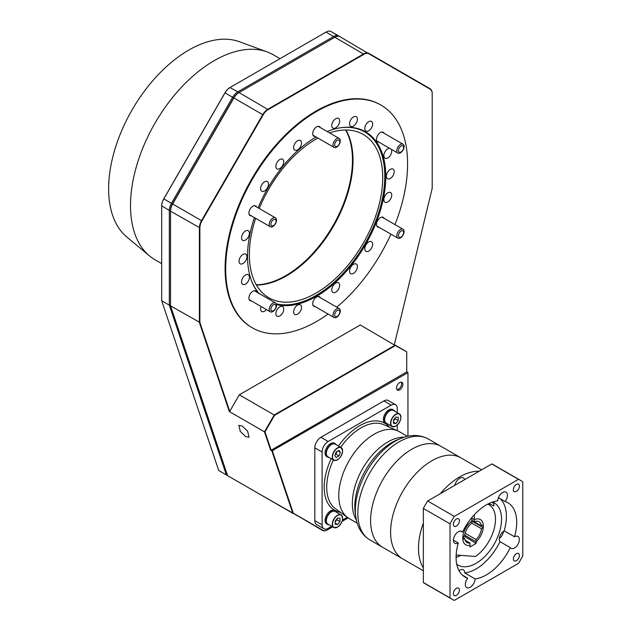 <?xml version="1.0" encoding="UTF-8"?>
<svg xmlns="http://www.w3.org/2000/svg" width="632" height="632" viewBox="0 0 632 632"><rect width="100%" height="100%" fill="white"/><g stroke="black" fill="none" stroke-linecap="round" stroke-linejoin="round"><path stroke-width="0.95" d="M245.493 240.057A5.569 3.215 120 0 0 249.134 235.151A5.569 3.215 120 0 0 248.281 230.688A5.569 3.215 120 0 0 245.493 230.957A5.569 3.215 120 0 0 241.851 235.87A5.569 3.215 120 0 0 242.704 240.334A5.569 3.215 120 0 0 245.493 240.057M256.497 206.909A5.569 3.215 120 0 0 255.636 205.921A5.569 3.215 120 0 0 252.847 206.198A5.569 3.215 120 0 0 249.213 211.112A5.569 3.215 120 0 0 250.067 215.575A5.569 3.215 120 0 0 251.346 215.82M264.555 190.927A5.569 3.215 120 0 0 268.197 186.013A5.569 3.215 120 0 0 267.344 181.55A5.569 3.215 120 0 0 264.555 181.826A5.569 3.215 120 0 0 260.913 186.732A5.569 3.215 120 0 0 261.767 191.196A5.569 3.215 120 0 0 264.555 190.927M279.81 168.602A5.569 3.215 120 0 0 283.452 163.688A5.569 3.215 120 0 0 282.599 159.225A5.569 3.215 120 0 0 279.81 159.501A5.569 3.215 120 0 0 276.168 164.407A5.569 3.215 120 0 0 277.029 168.878A5.569 3.215 120 0 0 279.81 168.602M297.577 149.847A5.569 3.215 120 0 0 301.219 144.933A5.569 3.215 120 0 0 300.366 140.47A5.569 3.215 120 0 0 297.577 140.746A5.569 3.215 120 0 0 293.935 145.652A5.569 3.215 120 0 0 294.788 150.124A5.569 3.215 120 0 0 297.577 149.847M320.29 127.553A5.569 3.215 120 0 0 319.429 126.558A5.569 3.215 120 0 0 316.64 126.835A5.569 3.215 120 0 0 313.006 131.748A5.569 3.215 120 0 0 313.859 136.212A5.569 3.215 120 0 0 315.147 136.465M335.711 127.83A5.569 3.215 120 0 0 339.352 122.916A5.569 3.215 120 0 0 338.491 118.453A5.569 3.215 120 0 0 335.711 118.729A5.569 3.215 120 0 0 332.069 123.643A5.569 3.215 120 0 0 332.922 128.106A5.569 3.215 120 0 0 335.711 127.83M353.478 126.068A5.569 3.215 120 0 0 357.112 121.162A5.569 3.215 120 0 0 356.258 116.691A5.569 3.215 120 0 0 353.478 116.967A5.569 3.215 120 0 0 349.836 121.881A5.569 3.215 120 0 0 350.689 126.345A5.569 3.215 120 0 0 353.478 126.068M368.733 130.777A5.569 3.215 120 0 0 372.374 125.871A5.569 3.215 120 0 0 371.513 121.399A5.569 3.215 120 0 0 368.733 121.676A5.569 3.215 120 0 0 365.091 126.59A5.569 3.215 120 0 0 365.944 131.053A5.569 3.215 120 0 0 368.733 130.777M384.082 133.249A5.569 3.215 120 0 0 383.221 132.262A5.569 3.215 120 0 0 380.44 132.538A5.569 3.215 120 0 0 376.798 137.444A5.569 3.215 120 0 0 377.652 141.916A5.569 3.215 120 0 0 378.939 142.16M389.51 148.267A5.569 3.215 120 0 0 387.795 148.804A5.569 3.215 120 0 0 384.153 153.71A5.569 3.215 120 0 0 385.007 158.182A5.569 3.215 120 0 0 387.795 157.905A5.569 3.215 120 0 0 391.342 149.326M390.307 178.469A5.569 3.215 120 0 0 393.949 173.555A5.569 3.215 120 0 0 393.088 169.092A5.569 3.215 120 0 0 390.307 169.368A5.569 3.215 120 0 0 386.666 174.282A5.569 3.215 120 0 0 387.519 178.745A5.569 3.215 120 0 0 390.307 178.469M387.795 201.932A5.569 3.215 120 0 0 391.437 197.018A5.569 3.215 120 0 0 390.584 192.555A5.569 3.215 120 0 0 387.795 192.831A5.569 3.215 120 0 0 384.153 197.745A5.569 3.215 120 0 0 385.007 202.208A5.569 3.215 120 0 0 387.795 201.932M384.082 218.309A5.569 3.215 120 0 0 383.221 217.321A5.569 3.215 120 0 0 380.44 217.598A5.569 3.215 120 0 0 376.798 222.504A5.569 3.215 120 0 0 377.652 226.967A5.569 3.215 120 0 0 378.939 227.22M368.733 251.07A5.569 3.215 120 0 0 372.374 246.156A5.569 3.215 120 0 0 371.513 241.693A5.569 3.215 120 0 0 368.733 241.969A5.569 3.215 120 0 0 365.091 246.883A5.569 3.215 120 0 0 365.944 251.346A5.569 3.215 120 0 0 368.733 251.07M353.478 273.395A5.569 3.215 120 0 0 357.112 268.482A5.569 3.215 120 0 0 356.258 264.018A5.569 3.215 120 0 0 353.478 264.295A5.569 3.215 120 0 0 349.836 269.208A5.569 3.215 120 0 0 350.689 273.672A5.569 3.215 120 0 0 353.478 273.395M242.98 263.528A5.569 3.215 120 0 0 246.622 258.614A5.569 3.215 120 0 0 245.769 254.151A5.569 3.215 120 0 0 242.98 254.427A5.569 3.215 120 0 0 239.338 259.333A5.569 3.215 120 0 0 240.192 263.805A5.569 3.215 120 0 0 242.98 263.528M245.493 284.092A5.569 3.215 120 0 0 249.134 279.178A5.569 3.215 120 0 0 248.281 274.715A5.569 3.215 120 0 0 245.493 274.991A5.569 3.215 120 0 0 241.851 279.897A5.569 3.215 120 0 0 242.704 284.368A5.569 3.215 120 0 0 245.493 284.092M256.497 291.968A5.569 3.215 120 0 0 255.636 290.981A5.569 3.215 120 0 0 252.847 291.257A5.569 3.215 120 0 0 249.213 296.163A5.569 3.215 120 0 0 250.067 300.635A5.569 3.215 120 0 0 251.346 300.879M261.087 306.504A5.569 3.215 120 0 0 261.767 311.489A5.569 3.215 120 0 0 264.555 311.213A5.569 3.215 120 0 0 266.428 309.585M279.81 315.921A5.569 3.215 120 0 0 283.452 311.015A5.569 3.215 120 0 0 282.599 306.544A5.569 3.215 120 0 0 279.81 306.82A5.569 3.215 120 0 0 276.168 311.734A5.569 3.215 120 0 0 277.029 316.197A5.569 3.215 120 0 0 279.81 315.921M297.577 314.159A5.569 3.215 120 0 0 301.219 309.253A5.569 3.215 120 0 0 300.366 304.79A5.569 3.215 120 0 0 297.577 305.058A5.569 3.215 120 0 0 293.935 309.972A5.569 3.215 120 0 0 294.788 314.436A5.569 3.215 120 0 0 297.577 314.159M335.711 292.15A5.569 3.215 120 0 0 339.352 287.236A5.569 3.215 120 0 0 338.491 282.773A5.569 3.215 120 0 0 335.711 283.049A5.569 3.215 120 0 0 332.069 287.963A5.569 3.215 120 0 0 332.922 292.426A5.569 3.215 120 0 0 335.711 292.15M320.29 297.664A5.569 3.215 120 0 0 319.429 296.677A5.569 3.215 120 0 0 316.64 296.953A5.569 3.215 120 0 0 313.006 301.867A5.569 3.215 120 0 0 313.859 306.33A5.569 3.215 120 0 0 315.147 306.575M276.445 304.577A97.747 56.43 120 0 0 316.64 296.25A97.747 56.43 120 0 0 380.496 210.124A97.747 56.43 120 0 0 365.517 131.796A97.747 56.43 120 0 0 327.139 131.503M394.968 224.589A128.612 74.252 120 0 0 380.946 105.07A128.612 74.252 120 0 0 316.64 111.437A128.612 74.252 120 0 0 232.623 224.771A128.612 74.252 120 0 0 252.342 327.826A128.612 74.252 120 0 0 316.64 321.459A128.612 74.252 120 0 0 328.055 314.033M380.946 105.07L380.338 104.715A128.612 74.252 120 0 0 316.04 111.09A128.612 74.252 120 0 0 232.015 224.415A128.612 74.252 120 0 0 251.733 327.479L252.342 327.826M396.951 389.581A4.456 2.575 120 0 0 398.492 389.154A4.456 2.575 120 0 0 401.241 382.147M399.701 382.573A4.456 2.575 -60 0 1 401.928 382.352A4.456 2.575 -60 0 1 402.616 385.923A4.456 2.575 -60 0 1 399.701 389.849A4.456 2.575 -60 0 1 397.473 390.07A4.456 2.575 -60 0 1 396.793 386.5A4.456 2.575 -60 0 1 399.701 382.573M242.19 426.047L238.849 425.368L240.326 431.514L245.737 436.601L249.079 437.281L247.602 431.127L242.19 426.047M170.529 210.472L169.321 210.472L161.681 205.787A9.946 5.743 -60 0 1 163.743 198.851L224.953 92.825A9.946 5.743 -60 0 1 229.93 87.572L237.814 91.845L333.641 36.522A10.286 5.941 -60 0 1 338.784 36.008L331.144 31.6A10.286 5.941 120 0 0 326.001 32.114L230.174 87.437A10.286 5.941 120 0 0 225.024 92.865L163.814 198.89A10.286 5.941 120 0 0 161.681 206.064L161.681 300.729L218.727 470.532L226.367 474.948L169.321 305.145L169.321 210.472A10.286 5.941 -60 0 1 171.454 203.307L232.663 97.273A10.286 5.941 -60 0 1 237.814 91.845L238.414 92.896A9.433 5.443 120 0 0 233.698 97.873L172.489 203.899A9.433 5.443 120 0 0 170.529 210.472L170.529 211.175L170.529 210.472A9.433 5.443 -60 0 1 172.489 203.899L233.698 97.873A9.433 5.443 -60 0 1 238.414 92.896L239.022 92.549A10.286 5.941 120 0 0 233.88 97.976L172.662 204.002A10.286 5.941 120 0 0 170.529 211.175L170.529 305.841L227.583 475.643L292.813 513.31L271.855 450.924L407.948 372.627L406.732 371.648M395.356 345.593L360.295 324.959L239.283 394.818L274.201 414.987L395.213 345.119L406.732 351.771L395.356 345.593L274.549 415.343L264.99 431.901L271.144 450.213L406.732 371.932L406.732 352.166M272.353 450.916L293.272 513.176L322.747 530.193A9.946 5.743 120 0 0 327.716 529.703L332.653 526.851M342.054 521.424L348.137 517.916M407.948 436.222L407.948 372.627M229.305 411.543L199.388 322.502L199.388 227.836A10.286 5.941 -60 0 1 201.521 220.663L262.738 114.637A10.286 5.941 -60 0 1 267.881 109.21L363.708 53.878A10.286 5.941 -60 0 1 368.851 53.372L430.068 88.717A10.286 5.941 -60 0 1 432.201 93.425L432.201 93.702A9.946 5.743 120 0 0 430.139 89.151L368.922 53.807A9.946 5.743 120 0 0 363.953 54.305L268.126 109.628A9.946 5.743 120 0 0 263.149 114.874L201.932 220.908A9.946 5.743 120 0 0 199.878 227.836L199.878 322.462L229.74 411.353L229.305 411.543L264.468 431.846L274.201 414.987L274.549 415.343M338.823 36.293L331.144 31.6L339.992 36.711A10.286 5.941 120 0 0 334.849 37.217L239.022 92.549L268.126 109.628M199.878 322.462L170.529 305.841M271.144 450.213L271.855 450.924M270.646 450.221L264.468 431.846L264.99 431.901M327.479 529.837L327.479 529.837A10.286 5.941 -60 0 1 322.328 530.351L293.272 513.176M239.283 394.818L229.74 411.353M394.368 344.63L432.201 188.328L432.201 93.702M336.801 307.199A128.612 74.252 120 0 0 390.924 234.14M316.047 136.986A97.747 56.43 120 0 0 258.093 207.833M254.427 217.598A97.747 56.43 120 0 0 258.448 293.098M368.922 53.807L339.992 36.711M257.145 492.715A10.286 5.941 120 0 1 257.098 492.691L322.747 530.193M161.681 300.729L169.321 305.145L170.529 305.035M255.928 492.012A10.286 5.941 -60 0 1 255.881 491.988L226.367 474.948L227.259 474.687M255.881 491.988L248.242 487.58A10.286 5.941 120 0 0 248.265 487.588L255.881 491.988L248.242 487.58M256.268 284.771A94.397 54.502 120 0 0 285.727 275.671A94.397 54.502 120 0 0 345.625 130.002M280 58.665L273.332 54.818A118.318 68.311 120 0 0 267.162 51.927A118.318 68.311 120 0 0 214.169 60.672A118.318 68.311 120 0 0 138.566 159.572A118.318 68.311 120 0 0 149.429 255.849A118.318 68.311 120 0 0 155.014 259.752L161.681 263.607M267.162 51.927L239.441 41.736A113.262 65.388 120 0 0 188.723 50.11A113.262 65.388 120 0 0 116.343 144.783A113.262 65.388 120 0 0 126.74 236.945L149.429 255.849M344.709 202.469A8.832 5.096 120 0 0 343.65 205.218M276.216 303.802A97.225 56.137 120 0 0 316.04 295.484A97.225 56.137 120 0 0 384.785 176.399A97.225 56.137 120 0 0 375.574 142.026A97.225 56.137 120 0 0 339.795 127.885M251.52 280.782A97.225 56.137 120 0 0 256.497 290.167A97.225 56.137 120 0 0 259.12 293.485M365.027 131.519A97.747 56.43 -60 0 1 375.527 141.426A97.747 56.43 -60 0 1 384.785 175.98A97.747 56.43 -60 0 1 384.785 176.194M255.644 218.301A94.31 54.455 120 0 0 258.283 287.947A94.31 54.455 120 0 0 268.884 297.775A94.31 54.455 120 0 0 356.638 253.748A94.31 54.455 120 0 0 373.788 144.246A94.31 54.455 120 0 0 363.195 134.419A94.31 54.455 120 0 0 329.533 132.894M256.426 285.04A94.31 54.455 120 0 0 333.491 226.169A94.31 54.455 120 0 0 345.941 130.002M315.858 295.586A97.747 56.43 -60 0 1 315.676 295.689A97.747 56.43 -60 0 1 276.366 304.221M317.888 138.053A94.31 54.455 120 0 0 259.254 208.505M407.395 436.341L399.321 431.68A50.157 28.961 120 0 0 397.718 430.866A50.157 28.961 120 0 0 374.239 434.168A50.157 28.961 120 0 0 341.904 476.947A50.157 28.961 120 0 0 347.655 517.576A50.157 28.961 120 0 0 349.164 518.556L357.238 523.217M401.13 438.316A56.295 32.501 120 0 0 395.174 441.239A56.295 32.501 120 0 0 355.816 516.81L355.224 512.623A52.164 30.115 120 0 1 391.69 442.605A52.164 30.115 120 0 1 397.212 439.896L401.13 438.316C410.958 434.342 419.996 434.555 428.227 438.964L440.978 446.326A58.302 33.662 120 0 0 411.827 449.218A58.302 33.662 120 0 0 373.741 500.591A58.302 33.662 120 0 0 382.676 547.312L423.345 570.791M331.689 526.29L328.166 528.32A8.572 4.953 -60 0 1 323.876 528.747A8.572 4.953 -60 0 1 322.099 524.821L322.099 452.014A8.572 4.953 -60 0 1 328.166 441.515L391.216 405.112A8.572 4.953 -60 0 1 395.506 404.685A8.572 4.953 -60 0 1 397.275 408.612L397.275 412.68M397.275 425.107L397.275 430.676M347.268 517.292L342.449 520.081M323.876 528.747L316.6 524.552A8.572 4.953 -60 0 1 314.823 520.626L314.823 447.819A8.572 4.953 -60 0 1 320.89 437.312L383.94 400.909A8.572 4.953 -60 0 1 388.23 400.49L395.506 404.685M463.604 536.236L463.967 536.442L462.79 537.121L463.967 536.023L476.094 543.441L470.026 546.949L470.026 545.298A14.575 8.414 -60 0 1 465.776 544.8A14.575 8.414 -60 0 1 463.327 533.898A14.575 8.414 -60 0 1 471.851 521.052L471.851 517.568M474.277 514.796L474.277 519.654L471.851 518.256L474.277 519.654A14.575 8.414 -60 0 1 480.352 519.551A14.575 8.414 -60 0 1 476.094 541.798L476.094 539.578A12 6.928 120 0 0 481.466 528.723L483.298 527.665A14.575 8.414 120 0 1 476.094 541.798L464.71 535.225L476.094 541.798L476.094 543.441M456.154 555.038L475.572 556.468A31.726 18.312 120 0 0 494.232 528.502A31.726 18.312 120 0 0 488.923 504.699A31.726 18.312 120 0 0 487.762 504.123M488.923 504.699L487.841 504.083M465.136 540.249L470.026 543.078A12 6.928 120 0 1 467.056 542.572A12 6.928 120 0 1 464.662 538.424L462.774 537.334M471.851 523.17A12 6.928 120 0 0 464.662 535.62L462.829 536.687A14.575 8.414 120 0 1 471.851 521.052L471.851 523.17L481.466 528.723M464.662 538.424L462.829 539.483A14.575 8.414 120 0 0 465.776 544.8A14.575 8.414 120 0 0 470.026 545.298L470.026 543.078M471.851 521.052L483.298 527.665M481.466 525.927L483.298 524.868A14.575 8.414 120 0 0 480.352 519.551A14.575 8.414 120 0 0 474.277 519.654L474.277 521.771L471.851 520.373L481.466 525.927A12 6.928 120 0 0 479.064 521.779A12 6.928 120 0 0 474.277 521.771M465.136 533.25L476.094 539.578M464.646 479.625A7.292 4.211 120 0 0 463.367 477.911A7.292 4.211 120 0 0 459.725 478.266A7.292 4.211 120 0 0 454.795 485.313M431.838 460.768A58.302 33.662 120 0 0 393.744 512.141A58.302 33.662 120 0 0 402.687 558.862A58.302 33.662 120 0 1 396.13 505.181A58.302 33.662 120 0 1 460.989 457.884A58.302 33.662 120 0 0 431.838 460.768M479.127 471.267A58.302 33.662 120 0 0 459.725 476.868A58.302 33.662 120 0 0 440.322 493.671M423.345 523.075A58.302 33.662 120 0 0 423.345 567.876M519.441 555.449A4.29 2.473 120 0 0 518.548 553.49A4.29 2.473 120 0 0 515.246 554.635A4.29 2.473 120 0 0 513.374 558.949A4.29 2.473 120 0 0 514.266 560.916A4.29 2.473 120 0 0 517.568 559.762A4.29 2.473 120 0 0 519.441 555.449M519.441 486.15A4.29 2.473 120 0 0 518.548 484.183A4.29 2.473 120 0 0 515.246 485.337A4.29 2.473 120 0 0 513.374 489.65A4.29 2.473 120 0 0 514.266 491.609A4.29 2.473 120 0 0 517.568 490.464A4.29 2.473 120 0 0 519.441 486.15M459.424 520.8A4.29 2.473 120 0 0 458.532 518.832A4.29 2.473 120 0 0 455.23 519.986A4.29 2.473 120 0 0 453.357 524.299A4.29 2.473 120 0 0 454.25 526.259A4.29 2.473 120 0 0 457.552 525.113A4.29 2.473 120 0 0 459.424 520.8M459.424 590.098A4.29 2.473 120 0 0 458.532 588.139A4.29 2.473 120 0 0 455.23 589.285A4.29 2.473 120 0 0 453.357 593.598A4.29 2.473 120 0 0 454.25 595.565A4.29 2.473 120 0 0 457.552 594.412A4.29 2.473 120 0 0 459.424 590.098M492.178 502.179L493.726 503.791L494.011 505.948L488.797 503.593M505.055 501.516A6.857 3.958 120 0 0 506.05 492.138A6.857 3.958 120 0 0 502.614 492.478A6.857 3.958 120 0 0 497.763 500.86A42.873 24.751 120 0 0 462.506 532.128A6.857 3.958 120 0 0 461.739 531.425A6.857 3.958 120 0 0 458.311 531.765A6.857 3.958 120 0 0 453.831 537.808A6.857 3.958 120 0 0 454.882 543.307A6.857 3.958 120 0 0 458.295 542.975A42.873 24.751 120 0 0 464.962 577A42.873 24.751 120 0 0 467.743 578.233A6.857 3.958 120 0 0 466.756 587.61A6.857 3.958 120 0 0 470.184 587.27A6.857 3.958 120 0 0 475.035 578.888A42.873 24.751 120 0 0 486.403 574.875A42.873 24.751 120 0 0 510.293 547.62A6.857 3.958 120 0 0 511.059 548.323A6.857 3.958 120 0 0 514.488 547.984A6.857 3.958 120 0 0 518.967 541.94A6.857 3.958 120 0 0 517.916 536.442A6.857 3.958 120 0 0 514.503 536.773A42.873 24.751 120 0 0 507.836 502.748A42.873 24.751 120 0 0 505.055 501.516L498.419 497.684M453.46 540.178L458.295 542.975M467.743 578.233L462.506 575.207M475.035 578.888L464.725 572.94A6.857 3.958 120 0 0 463.303 569.78A6.857 3.958 120 0 0 459.875 570.119A6.857 3.958 120 0 0 459.022 570.704M510.293 547.62L499.991 541.663A6.857 3.958 120 0 1 499.983 536.062A6.857 3.958 120 0 1 504.186 530.833L514.503 536.773M460.736 555.378A36.008 20.793 -60 0 1 456.083 557.392M492.636 502.021A36.008 20.793 -60 0 1 494.098 502.74A36.008 20.793 -60 0 1 499.62 531.591A36.008 20.793 -60 0 1 476.094 563.325A36.008 20.793 -60 0 1 458.089 565.111A36.008 20.793 -60 0 1 456.731 564.202M464.725 572.94A42.873 24.751 120 0 0 476.094 568.926A42.873 24.751 120 0 0 499.991 541.663M504.194 530.825A6.857 3.958 120 0 0 504.186 530.833A42.873 24.751 120 0 0 499.991 498.593M520.697 480.47L494.019 465.073A68.588 39.603 120 0 0 491.807 463.951L427.643 500.994A68.588 39.603 120 0 0 423.345 508.428L423.345 582.522A68.588 39.603 120 0 0 425.431 583.873L452.101 599.278A68.588 39.603 120 0 0 454.321 600.4L518.477 563.357A68.588 39.603 120 0 0 522.775 555.915L522.775 481.829A68.588 39.603 120 0 0 520.697 480.47A68.588 39.603 120 0 0 518.477 479.348L491.807 463.951M518.477 479.348L454.321 516.391L427.643 500.994M454.321 516.391A68.588 39.603 120 0 0 450.024 523.833L423.345 508.428M450.024 523.833L450.024 597.919L423.345 582.522M450.024 597.919A68.588 39.603 120 0 0 452.101 599.278M462.506 532.128L460.744 531.117M499.375 538.456A6.857 3.958 120 0 0 503.53 531.259M459.164 570.973A6.857 3.958 120 0 0 459.227 570.546M481.647 469.813L440.978 446.326A58.302 33.662 120 0 0 376.127 493.632A58.302 33.662 120 0 0 382.676 547.312L369.925 539.949A58.302 33.662 120 0 1 360.983 493.229A58.302 33.662 120 0 1 399.076 441.855A58.302 33.662 120 0 1 428.227 438.964M336.422 512.189A7.718 4.456 120 0 0 335.363 511.091A7.718 4.456 120 0 0 331.508 511.47A7.718 4.456 120 0 0 326.468 518.272A7.718 4.456 120 0 0 327.653 524.457A7.718 4.456 120 0 0 329.13 524.813M335.363 511.091L334.399 510.53A7.718 4.456 120 0 0 330.536 510.909A7.718 4.456 120 0 0 325.496 517.711A7.718 4.456 120 0 0 326.681 523.896L327.653 524.457M337.449 527.151A7.292 4.211 -60 0 1 333.807 527.515L337.535 527.159C342.615 522.648 343.8 518.556 341.09 514.89L335.15 511.462A7.292 4.211 120 0 0 331.508 511.817A7.292 4.211 120 0 0 326.744 518.24A7.292 4.211 120 0 0 327.866 524.086L333.807 527.515A7.292 4.211 -60 0 1 332.685 521.669A7.292 4.211 -60 0 1 337.449 515.254A7.292 4.211 -60 0 1 341.09 514.89A7.292 4.211 -60 0 1 342.599 518.295M337.567 518.066L335.165 521.052L335.165 524.26L337.567 524.481L339.977 521.487L339.977 518.279L337.567 518.066M335.165 521.945L336.943 519.733L336.943 518.84M336.943 519.733L339.977 521.487M335.165 523.091L337.567 524.481M402.473 145.668A3.658 2.109 -60 0 1 403.208 149.381A3.658 2.109 -60 0 1 399.629 152.304A3.658 2.109 -60 0 1 398.887 148.591A3.658 2.109 -60 0 1 402.473 145.668M402.442 143.978A5.143 2.97 -60 0 1 403.019 144.183A5.143 2.97 -60 0 1 403.263 149.666A5.143 2.97 -60 0 1 398.444 153.3A5.143 2.97 -60 0 1 397.868 153.094A5.143 2.97 -60 0 1 397.623 147.612A5.143 2.97 -60 0 1 402.442 143.978M336.098 141.292A3.658 2.109 -60 0 1 339.566 140.612A3.658 2.109 -60 0 1 338.42 145.289A3.658 2.109 -60 0 1 334.944 145.96A3.658 2.109 -60 0 1 336.098 141.292M335.023 140.13A5.143 2.97 -60 0 1 339.226 138.487A5.143 2.97 -60 0 1 338.278 145.755A5.143 2.97 -60 0 1 334.075 147.398A5.143 2.97 -60 0 1 335.023 140.13M270.883 223.965A3.658 2.109 -60 0 1 273.617 219.581A3.658 2.109 -60 0 1 276.05 221.334A3.658 2.109 -60 0 1 273.308 225.719A3.658 2.109 -60 0 1 270.883 223.965M269.224 224.147A5.143 2.97 -60 0 1 271.562 219.122A5.143 2.97 -60 0 1 275.433 217.843A5.143 2.97 -60 0 1 276.492 220.45A5.143 2.97 -60 0 1 274.154 225.482A5.143 2.97 -60 0 1 270.283 226.754A5.143 2.97 -60 0 1 269.224 224.147M272.044 311.023A3.658 2.109 -60 0 1 271.302 307.31A3.658 2.109 -60 0 1 274.888 304.387A3.658 2.109 -60 0 1 275.623 308.1A3.658 2.109 -60 0 1 272.044 311.023M270.859 312.018A5.143 2.97 -60 0 1 270.283 311.813A5.143 2.97 -60 0 1 270.038 306.33A5.143 2.97 -60 0 1 274.857 302.696A5.143 2.97 -60 0 1 275.433 302.902A5.143 2.97 -60 0 1 275.678 308.384A5.143 2.97 -60 0 1 270.859 312.018M338.42 315.408A3.658 2.109 -60 0 1 334.944 316.079A3.658 2.109 -60 0 1 336.098 311.402A3.658 2.109 -60 0 1 339.566 310.731A3.658 2.109 -60 0 1 338.42 315.408M338.278 315.866A5.143 2.97 -60 0 1 334.075 317.509A5.143 2.97 -60 0 1 335.023 310.241A5.143 2.97 -60 0 1 339.226 308.598A5.143 2.97 -60 0 1 338.278 315.866M403.635 232.726A3.658 2.109 -60 0 1 400.901 237.118A3.658 2.109 -60 0 1 398.468 235.365A3.658 2.109 -60 0 1 401.202 230.972A3.658 2.109 -60 0 1 403.635 232.726M404.077 231.841A5.143 2.97 -60 0 1 401.739 236.874A5.143 2.97 -60 0 1 397.868 238.153A5.143 2.97 -60 0 1 396.809 235.546A5.143 2.97 -60 0 1 399.148 230.514A5.143 2.97 -60 0 1 403.019 229.242A5.143 2.97 -60 0 1 404.077 231.841M395.75 426.166A7.292 4.211 -60 0 1 392.109 426.529L395.837 426.173C400.917 421.663 402.102 417.57 399.392 413.905L393.452 410.476A7.292 4.211 120 0 0 389.81 410.839A7.292 4.211 120 0 0 385.046 417.262A7.292 4.211 120 0 0 386.168 423.1L392.109 426.529A7.292 4.211 -60 0 1 390.987 420.691A7.292 4.211 -60 0 1 395.75 414.268A7.292 4.211 -60 0 1 399.392 413.905A7.292 4.211 -60 0 1 400.901 417.31M395.877 423.495L398.279 420.501L398.279 417.294L395.877 417.081L393.467 420.075L393.467 423.282L395.877 423.495L393.467 422.105M393.467 420.967L395.245 418.755L395.245 417.863M395.245 418.755L398.279 420.501M337.512 459.796A7.292 4.211 -60 0 1 333.807 460.191C338.333 460.696 341.28 457.623 342.655 450.972L341.09 447.567L335.15 444.138A7.292 4.211 120 0 0 329.533 446.089A7.292 4.211 120 0 0 326.357 453.421A7.292 4.211 120 0 0 327.866 456.762L333.807 460.191A7.292 4.211 -60 0 1 332.298 456.857A7.292 4.211 -60 0 1 335.474 449.518A7.292 4.211 -60 0 1 341.09 447.567A7.292 4.211 -60 0 1 342.599 450.9M340.348 452.346L338.957 450.371L336.185 451.975L334.794 455.553L336.185 457.529L338.957 455.925L340.348 452.346L337.938 450.956M335.158 454.621L335.924 454.171L336.951 451.524M335.924 454.171L338.957 455.925M394.724 411.211A7.718 4.456 120 0 0 393.665 410.105A7.718 4.456 120 0 0 389.81 410.484A7.718 4.456 120 0 0 384.77 417.286A7.718 4.456 120 0 0 385.955 423.472A7.718 4.456 120 0 0 387.432 423.827M393.665 410.105L392.701 409.544A7.718 4.456 120 0 0 388.838 409.923A7.718 4.456 120 0 0 383.798 416.725A7.718 4.456 120 0 0 384.983 422.911L385.955 423.472M336.422 444.865A7.718 4.456 120 0 0 335.363 443.767A7.718 4.456 120 0 0 329.422 445.829A7.718 4.456 120 0 0 326.049 453.594A7.718 4.456 120 0 0 327.653 457.134A7.718 4.456 120 0 0 329.13 457.489M335.363 443.767L334.399 443.206A7.718 4.456 120 0 0 328.45 445.276A7.718 4.456 120 0 0 325.077 453.041A7.718 4.456 120 0 0 326.681 456.573L327.653 457.134M363.953 54.305L334.849 37.217M163.743 198.851L201.932 220.908M263.149 114.874L224.953 92.825M199.878 227.836L170.529 211.175M430.139 89.151L430.068 88.717M334.241 37.572L333.641 36.522L326.001 32.114M397.718 430.866L383.719 424.672A48.522 28.013 120 0 0 361.006 427.864A48.522 28.013 120 0 0 340.664 447.322M333.38 459.946A48.522 28.013 120 0 0 335.292 508.555L347.655 517.576M389.525 427.24A50.228 29.001 120 0 0 359.687 425.707A50.228 29.001 120 0 0 338.483 446.058M404.346 437.17A50.157 28.961 120 0 0 387.795 441.989A50.157 28.961 120 0 0 356.424 520.168M331.2 458.682A50.228 29.001 120 0 0 340.419 512.291M391.216 405.112L383.94 400.909M328.166 441.515L320.89 437.312M322.099 452.014L314.823 447.819M322.099 524.821L314.823 520.626M337.567 515.459A7.118 4.108 120 0 0 332.535 524.173A7.118 4.108 120 0 0 337.567 527.08A7.118 4.108 120 0 0 342.599 518.366A7.118 4.108 120 0 0 337.567 515.459M395.877 426.094A7.118 4.108 120 0 0 400.901 417.381A7.118 4.108 120 0 0 395.877 414.474A7.118 4.108 120 0 0 390.845 423.195A7.118 4.108 120 0 0 395.877 426.094M342.599 451.043A7.118 4.108 120 0 0 337.567 448.135A7.118 4.108 120 0 0 332.535 456.857A7.118 4.108 120 0 0 337.567 459.756A7.118 4.108 120 0 0 342.599 451.043M238.414 92.896L239.022 92.549M384.785 176.399L384.785 175.98M355.816 516.81C357.285 527.309 361.986 535.028 369.925 539.949M403.019 144.183L381.933 132.009M397.868 153.094L376.791 140.92M339.226 138.487L318.141 126.313M334.075 147.398L312.998 135.224M275.433 217.843L254.348 205.677M270.283 226.754L249.206 214.588M270.283 311.813L249.206 299.639M275.433 302.902L254.348 290.728M334.075 317.509L312.998 305.343M339.226 308.598L318.141 296.432M397.868 238.153L376.791 225.98M403.019 229.242L381.933 217.068"/></g></svg>
